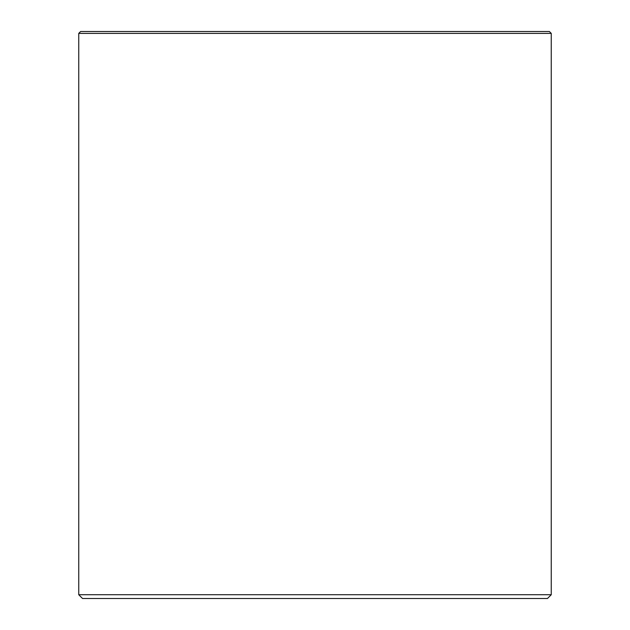 <?xml version="1.0" encoding="UTF-8"?>
<svg xmlns="http://www.w3.org/2000/svg" width="630" height="630" viewBox="0 0 630 630"><rect width="100%" height="100%" fill="white"/><g stroke="black" fill="none" stroke-linecap="round" stroke-linejoin="round"><path stroke-width="0.94" d="M315 594.72L78.75 594.72L78.75 33.39L551.25 33.39L551.25 594.72L315 594.72M78.75 594.72L82.53 598.5L547.47 598.5L551.25 594.72M551.25 33.39L549.36 31.5L80.64 31.5L78.75 33.39"/></g></svg>
